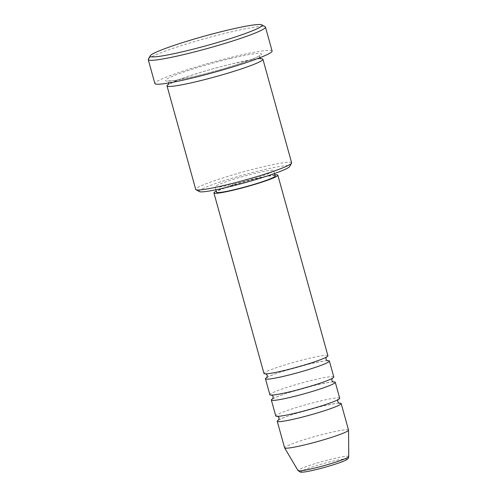 <?xml version="1.0" encoding="UTF-8"?>
<svg xmlns="http://www.w3.org/2000/svg" width="497" height="497" viewBox="0 0 497 497"><rect width="100%" height="100%" fill="white"/><g stroke="black" fill="none" stroke-linecap="round" stroke-linejoin="round"><path stroke-width="0.37" stroke-dasharray="2.48 1.86" d="M327.921 355.74A33.181 2.777 -15.5 0 0 307.811 358.666A33.181 2.777 -15.5 0 0 263.982 373.477M327.237 360.667A33.181 2.777 -15.5 0 0 309.283 363.978A33.181 2.777 -15.5 0 0 267.106 377.347M333.81 376.981A33.181 2.777 -15.5 0 0 313.7 379.907A33.181 2.777 -15.5 0 0 269.871 394.711M333.127 381.907A33.181 2.777 -15.5 0 0 315.173 385.218A33.181 2.777 -15.5 0 0 272.996 398.588M339.706 398.221A33.181 2.777 -15.5 0 0 319.596 401.147A33.181 2.777 -15.5 0 0 275.76 415.952M339.016 403.148A33.181 2.777 -15.5 0 0 321.068 406.459A33.181 2.777 -15.5 0 0 278.885 419.822M199.365 191.593A47.004 3.933 164.5 0 1 261.217 170.347A47.004 3.933 164.5 0 1 289.633 166.563M291.633 162.805A49.768 4.162 -15.5 0 0 261.465 167.197A49.768 4.162 -15.5 0 0 195.719 189.407M148.342 59.143A60.827 5.088 164.5 0 1 228.608 32.473A60.827 5.088 164.5 0 1 265.156 26.751M260.471 58.671A49.768 4.162 -15.5 0 0 232.751 63.653A49.768 4.162 -15.5 0 0 168.8 84.092M274.897 174.876A33.181 2.777 -15.5 0 0 257.744 178.131A33.181 2.777 -15.5 0 0 216.282 191.128M275.189 175.944A30.41 2.547 -15.5 0 0 256.756 178.628A30.41 2.547 -15.5 0 0 216.58 192.196M233.54 184.207A30.41 2.547 -15.5 0 0 273.717 170.633A30.41 2.547 -15.5 0 0 255.284 173.316A30.41 2.547 -15.5 0 0 215.102 186.891A30.41 2.547 -15.5 0 0 233.54 184.207M272.101 50.998A60.827 5.088 -15.5 0 0 235.236 56.366A60.827 5.088 -15.5 0 0 154.871 83.508M348.54 430.079A33.181 2.777 -15.5 0 0 328.43 433.005A33.181 2.777 -15.5 0 0 284.595 447.816M332.387 461.259A23.651 1.982 164.5 0 1 345.098 460.433A23.651 1.982 164.5 0 1 315.477 469.727A23.651 1.982 164.5 0 1 302.76 470.56A23.651 1.982 164.5 0 1 332.387 461.259M348.751 456.544A26.316 2.199 -15.5 0 0 332.791 458.818A26.316 2.199 -15.5 0 0 298.045 470.609M231.279 58.348A49.768 4.162 -15.5 0 0 168.937 77.911A49.768 4.162 -15.5 0 0 195.694 76.165A49.768 4.162 -15.5 0 0 258.036 56.596A49.768 4.162 -15.5 0 0 231.279 58.348M326.268 357.181L326.492 356.908C326.852 356.809 323.584 358.971 310.501 363.152L284.185 370.513C273.362 372.949 267.417 374.03 266.342 373.756L266.137 373.856M327.573 360.791C327.02 360.356 320.894 361.431 309.19 364.015L282.942 371.346C270.051 375.397 265.485 378.279 266.883 377.621M332.158 378.422L332.381 378.142C332.741 378.049 329.474 380.205 316.396 384.392L290.074 391.754C279.252 394.183 273.307 395.27 272.232 394.997L272.027 395.096M333.462 382.031C332.909 381.597 326.784 382.671 315.086 385.25L288.832 392.587C275.941 396.631 271.374 399.52 272.772 398.861M338.053 399.656L338.271 399.383C338.631 399.29 335.363 401.446 322.286 405.633L295.963 412.995C285.141 415.424 279.196 416.505 278.121 416.237L277.916 416.337M339.352 403.272C338.799 402.837 332.673 403.912 320.975 406.49L294.721 413.827C281.83 417.871 277.264 420.76 278.662 420.102M259.689 57.789L259.875 55.384L259.347 55.77C257.775 57.049 251.084 59.721 239.256 63.79C225.445 68.35 210.952 72.463 195.787 76.128L174.925 80.408L167.613 80.968L169.011 82.937M260.832 58.851C261.043 58.913 260.583 58.416 253.607 59.398L232.658 63.691C214.455 68.014 191.854 74.73 179.137 79.576L168.576 84.434M274.518 173.521L273.717 170.633M215.903 189.779L215.102 186.891"/><path stroke-width="0.75" d="M216.282 191.128A33.181 2.777 -15.5 0 0 213.915 192.935L263.982 373.477A33.181 2.777 -15.5 0 0 284.091 370.545A33.181 2.777 -15.5 0 0 327.921 355.74L277.854 175.205A33.181 2.777 -15.5 0 0 274.897 174.876M267.106 377.347A33.181 2.777 -15.5 0 0 265.454 378.782A33.181 2.777 -15.5 0 0 285.564 375.856A33.181 2.777 -15.5 0 0 329.393 361.052A33.181 2.777 -15.5 0 0 327.237 360.667M265.454 378.782L269.871 394.711A33.181 2.777 -15.5 0 0 289.981 391.785A33.181 2.777 -15.5 0 0 333.81 376.981L329.393 361.052M272.996 398.588A33.181 2.777 -15.5 0 0 271.343 400.023A33.181 2.777 -15.5 0 0 291.453 397.097A33.181 2.777 -15.5 0 0 335.289 382.292A33.181 2.777 -15.5 0 0 333.127 381.907M271.343 400.023L275.76 415.952A33.181 2.777 -15.5 0 0 295.87 413.026A33.181 2.777 -15.5 0 0 339.706 398.221L335.289 382.292M278.885 419.822A33.181 2.777 -15.5 0 0 277.233 421.263A33.181 2.777 -15.5 0 0 297.343 418.337A33.181 2.777 -15.5 0 0 341.178 403.533A33.181 2.777 -15.5 0 0 339.016 403.148M291.559 163.19L289.633 166.563A47.004 3.933 164.5 0 1 227.607 187.176A47.004 3.933 164.5 0 1 199.365 191.593L195.98 189.699A49.768 4.162 -15.5 0 0 225.887 185.014A49.768 4.162 -15.5 0 0 291.559 163.19A49.768 4.162 -15.5 0 0 291.633 162.805L262.919 59.267A49.768 4.162 -15.5 0 0 260.471 58.671M185.369 51.098A58.062 4.858 -15.5 0 0 261.77 24.85A58.062 4.858 -15.5 0 0 226.88 30.311A58.062 4.858 -15.5 0 0 150.262 55.776A58.062 4.858 -15.5 0 0 185.369 51.098M261.77 24.85L265.156 26.751A60.827 5.088 164.5 0 1 265.479 27.105A60.827 5.088 164.5 0 1 185.114 54.248A60.827 5.088 164.5 0 1 148.249 59.615A60.827 5.088 164.5 0 1 148.342 59.143L150.262 55.776M168.8 84.092A49.768 4.162 -15.5 0 0 167.004 85.863A49.768 4.162 -15.5 0 0 197.166 81.471A49.768 4.162 -15.5 0 0 262.919 59.267M213.915 192.935A33.181 2.777 -15.5 0 0 234.025 190.009A33.181 2.777 -15.5 0 0 277.854 175.205M215.903 189.779L216.58 192.196A30.41 2.547 -15.5 0 0 235.013 189.519A30.41 2.547 -15.5 0 0 275.189 175.944L274.518 173.521M148.249 59.615L154.871 83.508A60.827 5.088 -15.5 0 0 191.743 78.141A60.827 5.088 -15.5 0 0 272.101 50.998L265.479 27.105M277.233 421.263L284.595 447.816A33.181 2.777 -15.5 0 0 284.619 447.872A33.181 2.777 -15.5 0 0 304.704 444.883A33.181 2.777 -15.5 0 0 348.546 430.141A33.181 2.777 -15.5 0 0 348.54 430.079L341.178 403.533M167.004 85.863L195.719 189.407A49.768 4.162 -15.5 0 0 195.98 189.699M313.974 468.236A26.316 2.199 -15.5 0 0 348.751 456.544C348.534 458.178 347.813 459.234 346.583 459.713C344.328 461.44 328.337 466.72 315.384 469.764C307.699 471.61 302.766 472.405 300.573 472.15L298.045 470.609A26.316 2.199 -15.5 0 0 313.974 468.236M265.808 373.738L267.38 375.39L266.883 377.621M271.697 394.972L273.269 396.631L272.772 398.861M277.587 416.213L279.159 417.871L278.662 420.102M168.576 84.434L168.93 82.471M348.751 456.544L348.546 430.141M298.045 470.609L284.619 447.872M259.515 57.348L260.832 58.851M338.271 399.383C337.892 399.395 337.724 400.141 337.774 401.613C338.488 402.905 339.016 403.458 339.352 403.272M332.381 378.142C332.002 378.155 331.834 378.9 331.884 380.373C332.599 381.665 333.127 382.218 333.462 382.031M326.492 356.908C326.107 356.914 325.945 357.66 325.995 359.132C326.709 360.424 327.237 360.977 327.573 360.791"/></g></svg>
